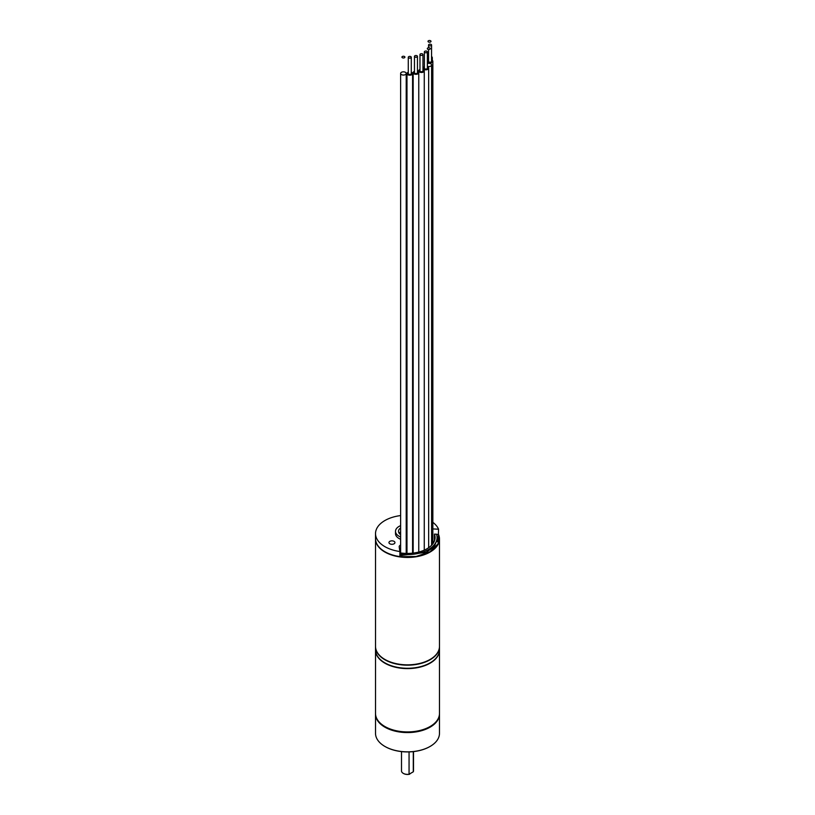<?xml version="1.0" encoding="UTF-8"?>
<svg xmlns="http://www.w3.org/2000/svg" width="815" height="815" viewBox="0 0 815 815"><rect width="100%" height="100%" fill="white"/><g stroke="black" fill="none" stroke-linecap="round" stroke-linejoin="round"><path stroke-width="1.22" d="M404.485 56.51A1.498 0.866 180 0 1 404.485 57.733A1.498 0.866 180 0 1 402.365 57.733A1.498 0.866 180 0 1 402.365 56.51A1.498 0.866 180 0 1 404.485 56.51M429.862 48.014A1.498 0.866 180 0 1 429.862 49.236A1.498 0.866 180 0 1 427.743 49.236A1.498 0.866 180 0 1 427.743 48.014A1.498 0.866 180 0 1 429.862 48.014M430.565 40.75A1.498 0.866 180 0 1 430.565 41.973A1.498 0.866 180 0 1 428.446 41.973A1.498 0.866 180 0 1 428.446 40.75A1.498 0.866 180 0 1 430.565 40.75M438.46 534.345A31.979 18.47 180 0 1 439.479 538.99A31.979 18.47 180 0 1 430.116 552.04A31.979 18.47 180 0 1 384.884 552.04A31.979 18.47 180 0 1 375.521 538.99A31.979 18.47 180 0 1 375.521 538.827M432.846 522.344A31.979 18.47 180 0 1 438.562 529.21L438.113 543.748L429.974 551.796L416.027 556.502L399.88 556.635L399.9 551.531A31.979 18.47 180 0 1 375.521 533.601A31.979 18.47 180 0 1 384.884 520.54A31.979 18.47 180 0 1 400.623 515.569M375.521 538.99L375.521 646.377A31.979 18.47 0 0 0 384.884 659.437A31.979 18.47 0 0 0 430.116 659.437A31.979 18.47 0 0 0 439.479 646.377L439.479 538.99M436.789 535.129L437.482 538.827L434.242 546.641L426.153 552.376L399.9 555.565M439.479 646.539A31.979 18.47 180 0 1 439.479 646.702A31.979 18.47 180 0 1 419.735 663.767A31.979 18.47 180 0 1 384.884 659.763A31.979 18.47 180 0 1 375.521 646.702A31.979 18.47 180 0 1 375.521 646.539M375.521 646.702L375.521 649.81A31.979 18.47 0 0 0 384.884 662.86A31.979 18.47 0 0 0 419.735 666.864A31.979 18.47 0 0 0 439.479 649.81L439.479 646.702M406.216 533.54L406.98 533.407M434.446 540.926L434.446 534.11L436.524 534.212A29.585 17.084 180 0 1 437.085 537.513A29.585 17.084 180 0 1 401.785 554.271L401.785 555.82M434.446 534.11A27.588 15.923 180 0 1 435.088 537.513A27.588 15.923 180 0 1 401.601 553.069L401.785 554.271M401.601 555.799L401.601 553.069M427.366 63.56A2.802 1.62 180 0 1 430.789 63.804A2.802 1.62 180 0 1 431.604 64.945A2.802 1.62 180 0 1 430.188 66.351A2.802 1.62 180 0 1 427.366 66.331M426.928 51.274A1.498 0.866 180 0 1 427.366 51.885A1.498 0.866 180 0 1 426.439 52.69A1.498 0.866 180 0 1 424.809 52.496A1.498 0.866 180 0 1 424.37 51.885A1.498 0.866 180 0 1 425.287 51.09A1.498 0.866 180 0 1 426.928 51.274M427.366 51.885L427.366 68.205A1.498 0.866 180 0 1 426.439 69.01A1.498 0.866 180 0 1 424.809 68.817A1.498 0.866 180 0 1 424.37 68.205L424.37 51.885M427.366 66.84A2.802 1.62 180 0 1 427.844 67.064A2.802 1.62 180 0 1 428.659 68.205A2.802 1.62 180 0 1 426.938 69.703A2.802 1.62 180 0 1 423.892 69.346A2.802 1.62 180 0 1 423.066 68.205A2.802 1.62 180 0 1 424.37 66.84M422.527 53.933A1.498 0.866 180 0 1 422.965 54.544A1.498 0.866 180 0 1 422.038 55.339A1.498 0.866 180 0 1 420.408 55.155A1.498 0.866 180 0 1 419.97 54.544A1.498 0.866 180 0 1 420.897 53.739A1.498 0.866 180 0 1 422.527 53.933M422.965 54.544L422.965 70.864A1.498 0.866 180 0 1 422.038 71.669A1.498 0.866 180 0 1 420.408 71.475A1.498 0.866 180 0 1 419.97 70.864L419.97 54.544M422.965 69.499A2.802 1.62 180 0 1 423.443 69.723A2.802 1.62 180 0 1 424.269 70.864A2.802 1.62 180 0 1 422.537 72.362A2.802 1.62 180 0 1 419.491 72.005A2.802 1.62 180 0 1 418.666 70.864A2.802 1.62 180 0 1 419.97 69.499M417.025 55.777A1.498 0.866 180 0 1 417.463 56.388A1.498 0.866 180 0 1 416.536 57.182A1.498 0.866 180 0 1 414.906 56.999A1.498 0.866 180 0 1 414.458 56.388A1.498 0.866 180 0 1 415.385 55.583A1.498 0.866 180 0 1 417.025 55.777M417.463 56.388L417.463 72.708A1.498 0.866 180 0 1 416.536 73.503A1.498 0.866 180 0 1 414.906 73.319A1.498 0.866 180 0 1 414.458 72.708L414.458 56.388M417.463 71.343A2.802 1.62 180 0 1 417.942 71.567A2.802 1.62 180 0 1 418.757 72.708A2.802 1.62 180 0 1 417.036 74.196A2.802 1.62 180 0 1 413.979 73.849A2.802 1.62 180 0 1 413.164 72.708A2.802 1.62 180 0 1 414.458 71.343M431.115 44.407A1.498 0.866 180 0 1 431.553 45.019A1.498 0.866 180 0 1 430.626 45.823A1.498 0.866 180 0 1 428.996 45.64A1.498 0.866 180 0 1 428.558 45.019A1.498 0.866 180 0 1 429.474 44.224A1.498 0.866 180 0 1 431.115 44.407M431.553 45.019L431.553 61.349A1.498 0.866 180 0 1 430.626 62.144A1.498 0.866 180 0 1 428.996 61.96A1.498 0.866 180 0 1 428.558 61.349L428.558 49.481M431.553 59.984A2.802 1.62 180 0 1 432.031 60.198A2.802 1.62 180 0 1 432.846 61.349A2.802 1.62 180 0 1 431.125 62.837A2.802 1.62 180 0 1 428.069 62.49A2.802 1.62 180 0 1 427.366 61.797M427.366 60.891A2.802 1.62 180 0 1 428.558 59.984M431.553 56.581A2.802 1.62 180 0 1 432.307 57.682A2.802 1.62 180 0 1 431.553 58.792M428.558 59.2A2.802 1.62 180 0 1 427.529 58.823A2.802 1.62 180 0 1 427.366 58.721M427.366 56.643A2.802 1.62 180 0 1 428.558 56.164M405.401 72.301A2.802 1.62 180 0 1 406.216 73.442A2.802 1.62 180 0 1 404.495 74.939A2.802 1.62 180 0 1 401.449 74.583A2.802 1.62 180 0 1 400.623 73.442A2.802 1.62 180 0 1 402.355 71.954A2.802 1.62 180 0 1 405.401 72.301M410.841 56.653A1.498 0.866 180 0 1 411.28 57.274A1.498 0.866 180 0 1 410.353 58.069A1.498 0.866 180 0 1 408.723 57.885A1.498 0.866 180 0 1 408.284 57.274A1.498 0.866 180 0 1 409.212 56.469A1.498 0.866 180 0 1 410.841 56.653M411.28 57.274L411.28 73.594A1.498 0.866 180 0 1 410.353 74.389A1.498 0.866 180 0 1 408.723 74.206A1.498 0.866 180 0 1 408.284 73.594L408.284 57.274M411.28 72.229A2.802 1.62 180 0 1 411.758 72.443A2.802 1.62 180 0 1 412.584 73.594A2.802 1.62 180 0 1 410.852 75.082A2.802 1.62 180 0 1 407.806 74.736A2.802 1.62 180 0 1 406.98 73.594A2.802 1.62 180 0 1 408.284 72.229M399.88 556.635A31.785 18.348 0 0 1 385.026 551.796L384.884 551.714A31.979 18.47 0 0 0 399.9 556.594M375.521 533.601L375.521 538.664A31.979 18.47 0 0 0 384.884 551.714L385.026 551.796M400.623 536.983A11.991 6.928 180 0 1 395.509 531.319A11.991 6.928 180 0 1 399.024 526.419A11.991 6.928 180 0 1 400.623 525.644M406.216 524.432A11.991 6.928 180 0 1 406.98 524.402M412.584 525.043A11.991 6.928 180 0 1 413.164 525.206M413.164 535.353A8.996 5.196 180 0 1 412.584 535.598M406.98 536.504A8.996 5.196 180 0 1 406.216 536.453M400.623 534.66A8.996 5.196 180 0 1 398.504 531.319A8.996 5.196 180 0 1 400.623 527.967M400.623 531.879A8.996 5.196 0 0 0 399.167 533.275M389.835 541.354A2.995 1.732 0 0 0 388.959 542.576A2.995 1.732 0 0 0 390.803 544.175A2.995 1.732 0 0 0 394.073 543.799A2.995 1.732 0 0 0 394.949 542.576A2.995 1.732 0 0 0 393.095 540.977A2.995 1.732 0 0 0 389.835 541.354M400.623 553.466A3.994 2.313 0 0 0 400.359 553.609A3.994 2.313 0 0 0 399.9 553.925M400.623 544.98A3.994 2.313 0 0 0 400.359 545.123A3.994 2.313 0 0 0 399.187 546.753A3.994 2.313 0 0 0 399.207 546.957L399.9 551.531M413.164 544.186A19.193 11.084 180 0 1 412.584 544.288M406.98 544.675A19.193 11.084 180 0 1 406.216 544.654M406.216 526.174A8.996 5.196 180 0 1 406.98 526.133M412.584 527.03A8.996 5.196 180 0 1 413.164 527.285M413.164 531.197A8.996 5.196 0 0 0 412.584 530.942M406.98 530.045A8.996 5.196 0 0 0 406.216 530.086M413.164 537.421A11.991 6.928 180 0 1 412.584 537.584M406.98 538.236A11.991 6.928 180 0 1 406.216 538.195M395.509 531.319L395.509 533.601A11.991 6.928 0 0 0 400.623 539.275M406.216 540.488A11.991 6.928 0 0 0 406.98 540.518M412.584 539.876A11.991 6.928 0 0 0 413.164 539.703M406.216 515.151A31.979 18.47 180 0 1 406.98 515.141M412.584 515.365A31.979 18.47 180 0 1 413.164 515.426M438.562 529.21L432.846 528.925M438.358 534.426L436.565 534.334M434.252 541.394L432.846 541.323M413.164 534.355A11.991 6.928 0 0 0 412.584 534.182M439.479 713.787A31.979 18.47 180 0 1 439.479 714.113A31.979 18.47 180 0 1 419.735 731.167A31.979 18.47 180 0 1 384.884 727.163A31.979 18.47 180 0 1 375.521 714.113A31.979 18.47 180 0 1 375.521 713.787M429.974 746.509A31.581 18.236 0 0 1 429.831 746.591A31.581 18.236 0 0 1 385.169 746.591L384.884 746.428A31.979 18.47 0 0 0 430.116 746.428A31.979 18.47 0 0 0 439.479 733.368L439.479 714.113M429.974 726.593A31.581 18.236 180 0 1 385.169 726.674A31.581 18.236 0 0 0 429.831 726.674A31.581 18.236 0 0 0 429.974 726.593M375.521 714.113L375.521 733.368A31.979 18.47 0 0 0 384.884 746.428L385.169 746.591M375.521 650.136L375.521 713.461A31.979 18.47 0 0 0 384.884 726.511L384.884 726.511A31.979 18.47 0 0 0 430.116 726.511A31.979 18.47 0 0 0 439.479 713.461L439.479 650.136A31.979 18.47 180 0 1 419.735 667.19A31.979 18.47 180 0 1 384.884 663.186A31.979 18.47 180 0 1 375.521 650.136A31.979 18.47 180 0 1 375.521 649.973M413.287 751.624L413.287 771.805A6 3.464 0 0 0 413.5 770.909L413.5 751.593M413.287 771.805L409.059 774.25L409.059 751.909M409.711 774.199A5.593 3.229 0 0 1 403.547 773.516L403.262 773.354A6 3.464 0 0 0 409.059 774.25M401.5 751.593L401.5 770.909A6 3.464 0 0 0 403.262 773.354L403.547 773.516M437.085 537.513L437.085 541.639M431.604 64.945L431.604 545.266M428.659 68.205L428.659 547.731M423.066 68.205L423.066 69.54M424.269 70.864L424.269 550.166M418.666 70.864L418.666 72.301M418.757 72.708L418.757 552.05M413.164 72.708L413.164 553.1M432.846 61.349L432.846 543.799M428.558 45.019L428.558 47.769M432.307 57.682L432.307 60.392M406.216 73.442L406.216 553.426M400.623 73.442L400.623 555.667M412.584 73.594L412.584 553.171M406.98 73.594L406.98 553.436"/></g></svg>
